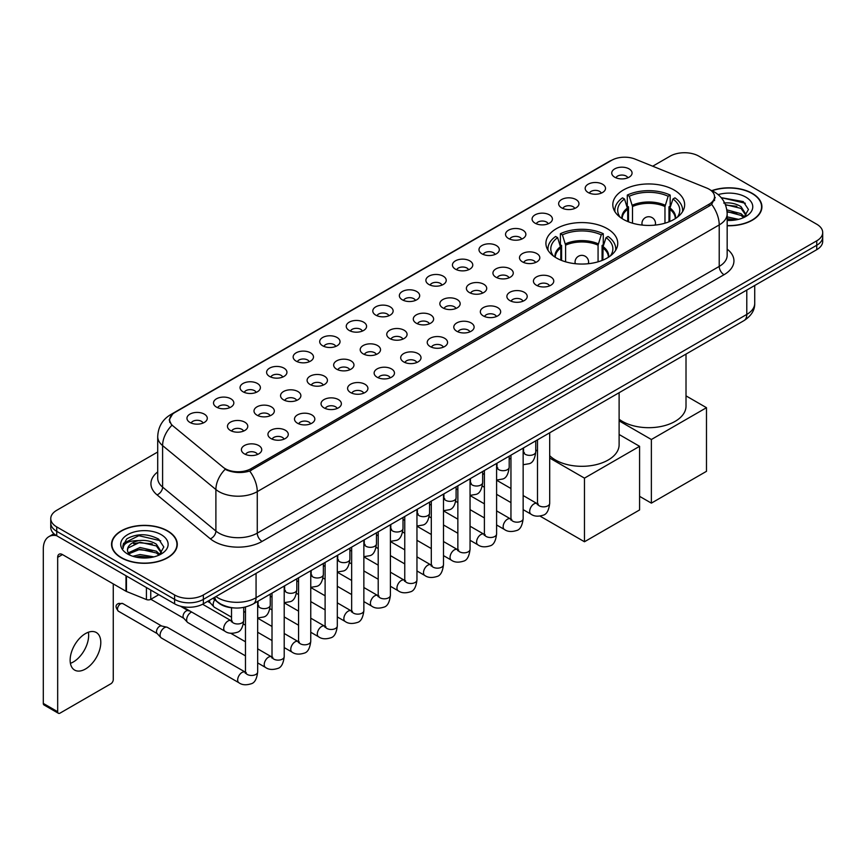 <?xml version="1.0" encoding="UTF-8"?>
<svg xmlns="http://www.w3.org/2000/svg" width="866" height="866" viewBox="0 0 866 866"><rect width="100%" height="100%" fill="white"/><g stroke="black" fill="none" stroke-linecap="round" stroke-linejoin="round"><path stroke-width="1.3" d="M607.239 228.656A35.917 20.741 0 0 0 568.096 224.153A35.917 20.741 0 0 0 545.916 243.314A35.917 20.741 0 0 0 556.437 257.981A35.917 20.741 0 0 0 595.581 262.474A35.917 20.741 0 0 0 617.75 243.314A35.917 20.741 0 0 0 607.239 228.656M674.127 190.033A35.917 20.741 0 0 0 634.984 185.53A35.917 20.741 0 0 0 612.814 204.69A35.917 20.741 0 0 0 623.336 219.358A35.917 20.741 0 0 0 662.479 223.85A35.917 20.741 0 0 0 684.649 204.69A35.917 20.741 0 0 0 674.127 190.033M588.166 192.523A10.165 5.867 180 0 1 586.141 190.856A10.165 5.867 180 0 1 589.508 183.56A10.165 5.867 180 0 1 602.541 184.22A10.165 5.867 180 0 1 604.555 190.856A10.165 5.867 180 0 1 588.166 192.523M601.296 193.129A6.094 3.518 0 0 0 599.662 191.408A6.094 3.518 0 0 0 593.654 190.52A6.094 3.518 0 0 0 589.4 193.129M561.612 207.851A10.165 5.867 180 0 1 559.598 206.184A10.165 5.867 180 0 1 562.965 198.888A10.165 5.867 180 0 1 575.987 199.548A10.165 5.867 180 0 1 578.012 206.184A10.165 5.867 180 0 1 561.612 207.851M574.753 208.457A6.094 3.518 0 0 0 573.119 206.736A6.094 3.518 0 0 0 567.111 205.848A6.094 3.518 0 0 0 562.857 208.457M535.069 223.179A10.165 5.867 180 0 1 533.045 221.512A10.165 5.867 180 0 1 536.411 214.216A10.165 5.867 180 0 1 549.445 214.876A10.165 5.867 180 0 1 551.458 221.512A10.165 5.867 180 0 1 535.069 223.179M548.2 223.785A6.094 3.518 0 0 0 546.565 222.064A6.094 3.518 0 0 0 540.557 221.176A6.094 3.518 0 0 0 536.303 223.785M508.515 238.507A10.165 5.867 180 0 1 506.502 236.84A10.165 5.867 180 0 1 509.868 229.544A10.165 5.867 180 0 1 522.891 230.204A10.165 5.867 180 0 1 524.915 236.84A10.165 5.867 180 0 1 508.515 238.507M521.657 239.113A6.094 3.518 0 0 0 520.022 237.392A6.094 3.518 0 0 0 514.014 236.505A6.094 3.518 0 0 0 509.76 239.113M481.972 253.825A10.165 5.867 180 0 1 479.948 252.168A10.165 5.867 180 0 1 483.315 244.872A10.165 5.867 180 0 1 496.348 245.533A10.165 5.867 180 0 1 498.361 252.168A10.165 5.867 180 0 1 481.972 253.825M495.103 254.442A6.094 3.518 0 0 0 493.468 252.72A6.094 3.518 0 0 0 487.461 251.833A6.094 3.518 0 0 0 483.206 254.442M455.419 269.153A10.165 5.867 180 0 1 453.405 267.497A10.165 5.867 180 0 1 456.772 260.201A10.165 5.867 180 0 1 469.794 260.861A10.165 5.867 180 0 1 471.818 267.497A10.165 5.867 180 0 1 455.419 269.153M468.56 269.77A6.094 3.518 0 0 0 466.926 268.049A6.094 3.518 0 0 0 460.918 267.161A6.094 3.518 0 0 0 456.663 269.77M428.876 284.481A10.165 5.867 180 0 1 426.851 282.825A10.165 5.867 180 0 1 430.218 275.529A10.165 5.867 180 0 1 443.251 276.189A10.165 5.867 180 0 1 445.265 282.825A10.165 5.867 180 0 1 428.876 284.481M442.006 285.098A6.094 3.518 0 0 0 440.372 283.377A6.094 3.518 0 0 0 434.364 282.489A6.094 3.518 0 0 0 430.11 285.098M402.322 299.809A10.165 5.867 180 0 1 400.309 298.153A10.165 5.867 180 0 1 403.675 290.857A10.165 5.867 180 0 1 416.698 291.506A10.165 5.867 180 0 1 418.722 298.153A10.165 5.867 180 0 1 402.322 299.809M415.464 300.415A6.094 3.518 0 0 0 413.829 298.705A6.094 3.518 0 0 0 407.821 297.817A6.094 3.518 0 0 0 403.567 300.415M375.779 315.137A10.165 5.867 180 0 1 373.755 313.481A10.165 5.867 180 0 1 377.121 306.185A10.165 5.867 180 0 1 390.155 306.835A10.165 5.867 180 0 1 392.168 313.481A10.165 5.867 180 0 1 375.779 315.137M388.91 315.744A6.094 3.518 0 0 0 387.275 314.033A6.094 3.518 0 0 0 381.267 313.135A6.094 3.518 0 0 0 377.013 315.744M349.225 330.466A10.165 5.867 180 0 1 347.212 328.809A10.165 5.867 180 0 1 350.578 321.513A10.165 5.867 180 0 1 363.601 322.163A10.165 5.867 180 0 1 365.625 328.809A10.165 5.867 180 0 1 349.225 330.466M362.367 331.072A6.094 3.518 0 0 0 360.732 329.361A6.094 3.518 0 0 0 354.724 328.463A6.094 3.518 0 0 0 350.47 331.072M322.682 345.794A10.165 5.867 180 0 1 320.658 344.138A10.165 5.867 180 0 1 324.025 336.842A10.165 5.867 180 0 1 337.058 337.491A10.165 5.867 180 0 1 339.071 344.138A10.165 5.867 180 0 1 322.682 345.794M335.813 346.4A6.094 3.518 0 0 0 334.179 344.69A6.094 3.518 0 0 0 328.171 343.791A6.094 3.518 0 0 0 323.916 346.4M296.129 361.122A10.165 5.867 180 0 1 294.115 359.466A10.165 5.867 180 0 1 297.482 352.17A10.165 5.867 180 0 1 310.504 352.819A10.165 5.867 180 0 1 312.529 359.466A10.165 5.867 180 0 1 296.129 361.122M309.27 361.728A6.094 3.518 0 0 0 307.636 360.018A6.094 3.518 0 0 0 301.628 359.119A6.094 3.518 0 0 0 297.374 361.728M269.586 376.45A10.165 5.867 180 0 1 267.562 374.794A10.165 5.867 180 0 1 270.928 367.498A10.165 5.867 180 0 1 283.961 368.147A10.165 5.867 180 0 1 285.975 374.794A10.165 5.867 180 0 1 269.586 376.45M282.717 377.056A6.094 3.518 0 0 0 281.082 375.346A6.094 3.518 0 0 0 275.074 374.448A6.094 3.518 0 0 0 270.82 377.056M243.032 391.778A10.165 5.867 180 0 1 241.019 390.111A10.165 5.867 180 0 1 244.385 382.826A10.165 5.867 180 0 1 257.408 383.476A10.165 5.867 180 0 1 259.432 390.111A10.165 5.867 180 0 1 243.032 391.778M256.174 392.385A6.094 3.518 0 0 0 254.539 390.674A6.094 3.518 0 0 0 248.531 389.776A6.094 3.518 0 0 0 244.277 392.385M216.489 407.107A10.165 5.867 180 0 1 214.465 405.44A10.165 5.867 180 0 1 217.831 398.154A10.165 5.867 180 0 1 230.865 398.804A10.165 5.867 180 0 1 232.878 405.44A10.165 5.867 180 0 1 216.489 407.107M229.62 407.713A6.094 3.518 0 0 0 227.985 406.002A6.094 3.518 0 0 0 221.977 405.104A6.094 3.518 0 0 0 217.723 407.713M189.935 422.435A10.165 5.867 180 0 1 187.922 420.768A10.165 5.867 180 0 1 191.289 413.472A10.165 5.867 180 0 1 204.311 414.132A10.165 5.867 180 0 1 206.335 420.768A10.165 5.867 180 0 1 189.935 422.435M203.077 423.041A6.094 3.518 0 0 0 201.442 421.32A6.094 3.518 0 0 0 195.435 420.432A6.094 3.518 0 0 0 191.18 423.041M614.708 177.194A10.165 5.867 180 0 1 612.695 175.527A10.165 5.867 180 0 1 616.062 168.242A10.165 5.867 180 0 1 629.084 168.892A10.165 5.867 180 0 1 631.108 175.527A10.165 5.867 180 0 1 614.708 177.194M627.85 177.801A6.094 3.518 0 0 0 626.215 176.09A6.094 3.518 0 0 0 620.208 175.192A6.094 3.518 0 0 0 615.953 177.801M522.458 261.878A10.165 5.867 180 0 1 520.444 260.222A10.165 5.867 180 0 1 523.811 252.926A10.165 5.867 180 0 1 536.833 253.576A10.165 5.867 180 0 1 538.858 260.222A10.165 5.867 180 0 1 522.458 261.878M535.599 262.485A6.094 3.518 0 0 0 533.965 260.774A6.094 3.518 0 0 0 527.957 259.887A6.094 3.518 0 0 0 523.703 262.485M495.915 277.207A10.165 5.867 180 0 1 493.901 275.55A10.165 5.867 180 0 1 497.268 268.254A10.165 5.867 180 0 1 510.291 268.904A10.165 5.867 180 0 1 512.304 275.55A10.165 5.867 180 0 1 495.915 277.207M509.056 277.813A6.094 3.518 0 0 0 507.411 276.102A6.094 3.518 0 0 0 501.403 275.204A6.094 3.518 0 0 0 497.149 277.813M469.361 292.535A10.165 5.867 180 0 1 467.348 290.879A10.165 5.867 180 0 1 470.714 283.583A10.165 5.867 180 0 1 483.737 284.232A10.165 5.867 180 0 1 485.761 290.879A10.165 5.867 180 0 1 469.361 292.535M482.503 293.141A6.094 3.518 0 0 0 480.868 291.431A6.094 3.518 0 0 0 474.86 290.532A6.094 3.518 0 0 0 470.606 293.141M442.818 307.863A10.165 5.867 180 0 1 440.805 306.207A10.165 5.867 180 0 1 444.171 298.911A10.165 5.867 180 0 1 457.194 299.56A10.165 5.867 180 0 1 459.207 306.207A10.165 5.867 180 0 1 442.818 307.863M455.96 308.469A6.094 3.518 0 0 0 454.314 306.759A6.094 3.518 0 0 0 448.307 305.86A6.094 3.518 0 0 0 444.052 308.469M416.265 323.191A10.165 5.867 180 0 1 414.251 321.535A10.165 5.867 180 0 1 417.618 314.239A10.165 5.867 180 0 1 430.64 314.888A10.165 5.867 180 0 1 432.664 321.535A10.165 5.867 180 0 1 416.265 323.191M429.406 323.797A6.094 3.518 0 0 0 427.772 322.087A6.094 3.518 0 0 0 421.764 321.189A6.094 3.518 0 0 0 417.509 323.797M389.722 338.519A10.165 5.867 180 0 1 387.708 336.863A10.165 5.867 180 0 1 391.075 329.567A10.165 5.867 180 0 1 404.097 330.217A10.165 5.867 180 0 1 406.111 336.863A10.165 5.867 180 0 1 389.722 338.519M402.863 339.126A6.094 3.518 0 0 0 401.218 337.415A6.094 3.518 0 0 0 395.21 336.517A6.094 3.518 0 0 0 390.956 339.126M363.168 353.848A10.165 5.867 180 0 1 361.154 352.181A10.165 5.867 180 0 1 364.521 344.895A10.165 5.867 180 0 1 377.554 345.545A10.165 5.867 180 0 1 379.568 352.181A10.165 5.867 180 0 1 363.168 353.848M376.309 354.454A6.094 3.518 0 0 0 374.675 352.743A6.094 3.518 0 0 0 368.667 351.845A6.094 3.518 0 0 0 364.413 354.454M336.625 369.176A10.165 5.867 180 0 1 334.612 367.509A10.165 5.867 180 0 1 337.978 360.224A10.165 5.867 180 0 1 351.001 360.873A10.165 5.867 180 0 1 353.014 367.509A10.165 5.867 180 0 1 336.625 369.176M349.767 369.782A6.094 3.518 0 0 0 348.121 368.061A6.094 3.518 0 0 0 342.113 367.173A6.094 3.518 0 0 0 337.859 369.782M310.071 384.504A10.165 5.867 180 0 1 308.058 382.837A10.165 5.867 180 0 1 311.424 375.541A10.165 5.867 180 0 1 324.458 376.201A10.165 5.867 180 0 1 326.471 382.837A10.165 5.867 180 0 1 310.071 384.504M323.213 385.11A6.094 3.518 0 0 0 321.578 383.389A6.094 3.518 0 0 0 315.57 382.501A6.094 3.518 0 0 0 311.316 385.11M283.528 399.832A10.165 5.867 180 0 1 281.515 398.165A10.165 5.867 180 0 1 284.882 390.869A10.165 5.867 180 0 1 297.904 391.529A10.165 5.867 180 0 1 299.917 398.165A10.165 5.867 180 0 1 283.528 399.832M296.67 400.438A6.094 3.518 0 0 0 295.025 398.717A6.094 3.518 0 0 0 289.017 397.83A6.094 3.518 0 0 0 284.762 400.438M256.975 415.16A10.165 5.867 180 0 1 254.961 413.493A10.165 5.867 180 0 1 258.328 406.197A10.165 5.867 180 0 1 271.361 406.858A10.165 5.867 180 0 1 273.375 413.493A10.165 5.867 180 0 1 256.975 415.16M270.116 415.767A6.094 3.518 0 0 0 268.482 414.045A6.094 3.518 0 0 0 262.474 413.158A6.094 3.518 0 0 0 258.22 415.767M230.432 430.478A10.165 5.867 180 0 1 228.418 428.822A10.165 5.867 180 0 1 231.785 421.525A10.165 5.867 180 0 1 244.807 422.186A10.165 5.867 180 0 1 246.821 428.822A10.165 5.867 180 0 1 230.432 430.478M243.573 431.095A6.094 3.518 0 0 0 241.928 429.374A6.094 3.518 0 0 0 235.92 428.486A6.094 3.518 0 0 0 231.666 431.095M536.411 285.26A10.165 5.867 180 0 1 534.387 283.604A10.165 5.867 180 0 1 537.754 276.308A10.165 5.867 180 0 1 550.787 276.958A10.165 5.867 180 0 1 552.8 283.604A10.165 5.867 180 0 1 536.411 285.26M549.542 285.867A6.094 3.518 0 0 0 547.907 284.156A6.094 3.518 0 0 0 541.899 283.258A6.094 3.518 0 0 0 537.645 285.867M509.858 300.589A10.165 5.867 180 0 1 507.844 298.922A10.165 5.867 180 0 1 511.211 291.636A10.165 5.867 180 0 1 524.233 292.286A10.165 5.867 180 0 1 526.257 298.922A10.165 5.867 180 0 1 509.858 300.589M522.999 301.195A6.094 3.518 0 0 0 521.364 299.484A6.094 3.518 0 0 0 515.346 298.586A6.094 3.518 0 0 0 511.102 301.195M483.315 315.917A10.165 5.867 180 0 1 481.29 314.25A10.165 5.867 180 0 1 484.657 306.965A10.165 5.867 180 0 1 497.69 307.614A10.165 5.867 180 0 1 499.704 314.25A10.165 5.867 180 0 1 483.315 315.917M496.445 316.523A6.094 3.518 0 0 0 494.811 314.813A6.094 3.518 0 0 0 488.803 313.914A6.094 3.518 0 0 0 484.549 316.523M456.761 331.245A10.165 5.867 180 0 1 454.747 329.578A10.165 5.867 180 0 1 458.114 322.282A10.165 5.867 180 0 1 471.136 322.942A10.165 5.867 180 0 1 473.161 329.578A10.165 5.867 180 0 1 456.761 331.245M469.902 331.851A6.094 3.518 0 0 0 468.268 330.13A6.094 3.518 0 0 0 462.26 329.242A6.094 3.518 0 0 0 458.006 331.851M430.218 346.573A10.165 5.867 180 0 1 428.194 344.906A10.165 5.867 180 0 1 431.56 337.61A10.165 5.867 180 0 1 444.594 338.27A10.165 5.867 180 0 1 446.607 344.906A10.165 5.867 180 0 1 430.218 346.573M443.349 347.179A6.094 3.518 0 0 0 441.714 345.458A6.094 3.518 0 0 0 435.706 344.571A6.094 3.518 0 0 0 431.452 347.179M403.664 361.901A10.165 5.867 180 0 1 401.651 360.234A10.165 5.867 180 0 1 405.017 352.938A10.165 5.867 180 0 1 418.04 353.599A10.165 5.867 180 0 1 420.064 360.234A10.165 5.867 180 0 1 403.664 361.901M416.806 362.508A6.094 3.518 0 0 0 415.171 360.786A6.094 3.518 0 0 0 409.163 359.899A6.094 3.518 0 0 0 404.909 362.508M377.121 377.219A10.165 5.867 180 0 1 375.097 375.563A10.165 5.867 180 0 1 378.464 368.267A10.165 5.867 180 0 1 391.497 368.927A10.165 5.867 180 0 1 393.51 375.563A10.165 5.867 180 0 1 377.121 377.219M390.252 377.836A6.094 3.518 0 0 0 388.618 376.115A6.094 3.518 0 0 0 382.61 375.227A6.094 3.518 0 0 0 378.355 377.836M350.568 392.547A10.165 5.867 180 0 1 348.554 390.891A10.165 5.867 180 0 1 351.921 383.595A10.165 5.867 180 0 1 364.943 384.255A10.165 5.867 180 0 1 366.968 390.891A10.165 5.867 180 0 1 350.568 392.547M363.709 393.164A6.094 3.518 0 0 0 362.075 391.443A6.094 3.518 0 0 0 356.067 390.555A6.094 3.518 0 0 0 351.812 393.164M324.025 407.875A10.165 5.867 180 0 1 322 406.219A10.165 5.867 180 0 1 325.367 398.923A10.165 5.867 180 0 1 338.4 399.583A10.165 5.867 180 0 1 340.414 406.219A10.165 5.867 180 0 1 324.025 407.875M337.155 408.492A6.094 3.518 0 0 0 335.521 406.771A6.094 3.518 0 0 0 329.513 405.883A6.094 3.518 0 0 0 325.259 408.492M297.471 423.203A10.165 5.867 180 0 1 295.458 421.547A10.165 5.867 180 0 1 298.824 414.251A10.165 5.867 180 0 1 311.847 414.911A10.165 5.867 180 0 1 313.871 421.547A10.165 5.867 180 0 1 297.471 423.203M310.613 423.82A6.094 3.518 0 0 0 308.978 422.099A6.094 3.518 0 0 0 302.97 421.212A6.094 3.518 0 0 0 298.716 423.82M270.928 438.532A10.165 5.867 180 0 1 268.904 436.875A10.165 5.867 180 0 1 272.27 429.579A10.165 5.867 180 0 1 285.304 430.229A10.165 5.867 180 0 1 287.317 436.875A10.165 5.867 180 0 1 270.928 438.532M284.059 439.138A6.094 3.518 0 0 0 282.424 437.427A6.094 3.518 0 0 0 276.416 436.54A6.094 3.518 0 0 0 272.162 439.138M244.374 453.86A10.165 5.867 180 0 1 242.361 452.204A10.165 5.867 180 0 1 245.727 444.908A10.165 5.867 180 0 1 258.75 445.557A10.165 5.867 180 0 1 260.774 452.204A10.165 5.867 180 0 1 244.374 453.86M257.516 454.466A6.094 3.518 0 0 0 255.881 452.756A6.094 3.518 0 0 0 249.873 451.857A6.094 3.518 0 0 0 245.619 454.466M706.721 188.041A18.294 10.565 180 0 1 709.167 189.232A18.294 10.565 180 0 1 714.526 196.701A18.294 10.565 180 0 1 709.167 204.17L251.043 468.668A18.294 10.565 180 0 1 223.114 467.25L172.984 425.92A18.294 10.565 180 0 1 169.671 419.858A18.294 10.565 180 0 1 175.029 412.389L611.699 160.286A18.294 10.565 180 0 1 635.124 159.106L706.721 188.041M233.809 607.91A20.329 11.734 180 0 1 218.578 602.942L212.939 598.287M727.169 225.745A32.865 18.976 0 0 0 761.918 206.801A32.865 18.976 0 0 0 752.294 193.378A32.865 18.976 0 0 0 711.798 190.639M167.658 530.912A32.865 18.976 0 0 0 131.838 526.799A32.865 18.976 0 0 0 111.541 544.335A32.865 18.976 0 0 0 121.175 557.747A32.865 18.976 0 0 0 156.995 561.861A32.865 18.976 0 0 0 177.281 544.335A32.865 18.976 0 0 0 167.658 530.912M715.24 197.47L711.657 204.354L709.882 205.653L249.7 471.061C242.047 473.258 234.524 472.988 227.13 470.249L225.16 469.285A23.718 15.869 129.5 0 0 215.894 489.539L162.602 445.6A27.106 15.653 180 0 1 157.709 436.626L157.709 478.129A27.106 15.653 0 0 0 162.602 487.103L215.894 531.042A27.106 15.653 0 0 0 218.936 533.131A27.106 15.653 0 0 0 257.267 533.131L719.224 266.414A27.106 15.653 0 0 0 727.169 255.351L727.169 213.848A27.106 15.653 180 0 1 719.224 224.922A23.718 13.694 -120 0 0 711.657 204.354M157.709 451.998L56.723 510.301A20.329 11.734 0 0 0 50.758 518.604L50.758 527.459A20.329 11.734 0 0 0 56.723 535.762L174.607 603.818L174.607 599.391A20.329 11.734 0 0 0 203.358 599.391L816.746 245.251A20.329 11.734 0 0 0 822.7 236.948A20.329 11.734 0 0 1 816.746 245.251L203.358 599.391A20.329 11.734 0 0 1 174.607 599.391L56.723 531.334L174.607 599.391L174.607 594.964A20.329 11.734 0 0 0 203.358 594.964L816.746 240.824A20.329 11.734 0 0 0 822.7 232.532A20.329 11.734 0 0 0 816.746 224.229L698.862 156.161A20.329 11.734 0 0 0 670.111 156.161L652.715 166.207M50.758 523.032A20.329 11.734 0 0 0 56.723 531.334A20.329 11.734 0 0 1 50.758 523.032M727.169 249.148A33.882 19.561 180 0 1 724.019 274.717L262.062 541.423A33.882 19.561 180 0 1 214.14 541.423A33.882 19.561 180 0 1 210.341 538.814L157.06 494.876A6.776 4.536 -50.5 0 0 162.602 487.103L162.602 445.6A23.718 15.869 129.5 0 1 171.804 425.412L169.206 419.858L172.55 414.154M50.758 518.604A20.329 11.734 0 0 0 56.723 526.907L174.607 594.964M174.607 603.818A20.329 11.734 0 0 0 203.358 603.818L816.746 249.679A20.329 11.734 0 0 0 822.7 241.376L822.7 232.532M727.169 225.55A32.529 18.781 0 0 0 761.582 206.801A32.529 18.781 0 0 0 752.056 193.519A32.529 18.781 0 0 0 712.079 190.769M727.169 216.879L738.59 219.336M727.169 218.643L735.667 219.942M726.845 209.853L741.025 213.675L744.522 216.998M727.061 211.607L741.025 215.428L743.613 217.604M723.716 203.045C730.222 202.363 735.992 203.564 741.025 206.649L745.994 214.454L745.875 215.742M725.394 204.636L741.025 208.403L745.94 215.331M727.169 220.451A23.718 13.694 0 0 0 745.821 216.478A23.718 13.694 0 0 0 745.821 197.112A23.718 13.694 0 0 0 718.163 194.634M743.894 217.485L748.451 209.464L743.245 201.572L721.194 197.654M721.779 198.368L723.456 198.152L745.345 203.25M725.546 205.015L736.869 206.314M727.094 212.008L736.869 213.339M727.169 219.033L735.418 219.986M121.413 557.617A32.529 18.781 0 0 0 156.865 561.688A32.529 18.781 0 0 0 176.945 544.335A32.529 18.781 0 0 0 167.419 531.053A32.529 18.781 0 0 0 131.968 526.983A32.529 18.781 0 0 0 111.887 544.335A32.529 18.781 0 0 0 121.413 557.617M132.844 556.286L140.032 554.532L153.953 556.87M135.659 557.065L140.032 556.286L151.03 557.487M128.276 552.854L140.032 547.507L156.389 551.209L159.885 554.532M128.861 553.807L140.032 549.26L156.389 552.963L158.976 555.149M159.257 555.019L163.815 546.998L158.608 539.107C147.469 533.348 136.828 533.283 126.717 538.912L122.81 546.067L123.178 548.362C123.405 543.209 128.698 540.611 139.08 540.579A16.941 9.786 0 0 0 127.475 549.867A16.941 9.786 0 0 0 128.298 552.876L130.311 555.344M139.08 540.579C145.585 539.897 151.355 541.098 156.389 544.184L161.357 551.988L161.238 553.277M127.475 550.062L128.049 547.983L140.032 542.235L156.389 545.937L161.303 552.865M161.184 534.647A23.718 13.694 0 0 0 127.638 534.647A23.718 13.694 0 0 0 127.638 554.013A23.718 13.694 0 0 0 161.184 554.013A23.718 13.694 0 0 0 161.184 534.647M122.81 546.23L123.546 543.328L138.82 535.686L160.708 540.785M133.581 543.686L138.82 542.711L152.232 543.848M133.581 550.711L138.82 549.737L152.232 550.873M136.114 557.163L150.781 557.52M627.709 221.501L627.709 209.301L624.527 199.018A31.035 17.915 0 0 0 619.428 216.132A31.035 17.915 0 0 0 620.218 217.301M628.5 221.826L628.5 206.844L627.287 206.14L627.287 195.077A33.882 19.561 0 0 1 670.176 195.077L668.151 196.246A31.035 17.915 0 0 0 629.311 196.246L632.494 206.53L632.494 223.19M664.969 223.19L664.969 206.53L668.151 196.246M619.114 419.231A37.27 21.52 0 0 0 622.373 421.385A37.27 21.52 0 0 0 662.999 426.05A37.27 21.52 0 0 0 686.013 406.165L686.013 354.097M670.176 195.077L670.176 206.14L668.974 206.844L668.974 221.826M624.527 199.018L622.502 197.849A33.882 19.561 0 0 0 614.849 210.221A33.882 19.561 0 0 0 614.947 211.737M629.311 196.246L627.287 195.077M682.516 211.737A33.882 19.561 0 0 0 682.625 210.221A33.882 19.561 0 0 0 674.971 197.849L672.947 199.018L669.992 208.002L669.764 221.501M677.255 217.301A31.035 17.915 0 0 0 678.035 216.132A31.035 17.915 0 0 0 672.947 199.018M651.373 503.135L651.373 439.506L706.483 407.691L706.483 471.32L651.373 503.135L639.584 496.337M651.373 439.506L619.114 420.876M686.013 395.87L706.483 407.691M560.811 260.125L560.811 247.925L557.628 237.641A31.035 17.915 0 0 0 552.53 254.756A31.035 17.915 0 0 0 553.32 255.925M561.601 260.45L561.601 245.468L560.389 244.764L560.389 233.701A33.882 19.561 0 0 1 603.277 233.701L601.253 234.87A31.035 17.915 0 0 0 562.413 234.87L565.595 245.154L565.595 261.813M598.07 261.813L598.07 245.154L601.253 234.87M549.693 455.689A37.27 21.52 0 0 0 555.485 460.008A37.27 21.52 0 0 0 596.1 464.674A37.27 21.52 0 0 0 619.114 444.788L619.114 392.72M603.277 233.701L603.277 244.764L602.076 245.468L602.076 260.45M557.628 237.641L555.604 236.472A33.882 19.561 0 0 0 547.951 248.845A33.882 19.561 0 0 0 548.048 250.361M562.413 234.87L560.389 233.701M615.618 250.361A33.882 19.561 0 0 0 615.726 248.845A33.882 19.561 0 0 0 608.073 236.472L606.048 237.641L603.093 246.626L602.866 260.125M610.357 255.925A31.035 17.915 0 0 0 611.136 254.756A31.035 17.915 0 0 0 606.048 237.641M584.474 541.759L584.474 478.129L639.584 446.315L639.584 509.944L584.474 541.759L540.081 516.136M584.474 478.129L549.693 458.049M537.494 451.002L535.751 449.995M619.114 434.494L639.584 446.315M231.525 617.166L214.443 607.304A6.094 3.518 -60 0 1 213.956 606.904A6.094 3.518 -60 0 1 213.177 604.511A6.094 3.518 -60 0 1 214.746 599.77M210.503 603.072A4.406 2.544 -60 0 1 210.146 602.779A4.406 2.544 -60 0 1 209.583 601.058A4.406 2.544 -60 0 1 209.669 600.17M245.468 655.865L187.9 622.632A6.094 3.518 -60 0 1 187.402 622.232A6.094 3.518 -60 0 1 186.634 619.84A6.094 3.518 -60 0 1 190.942 612.37A6.094 3.518 -60 0 1 191.667 612.024M183.949 618.4A4.406 2.544 -60 0 1 183.592 618.107A4.406 2.544 -60 0 1 183.04 616.375A4.406 2.544 -60 0 1 186.158 610.985A4.406 2.544 -60 0 1 187.933 610.606L190.011 611.071M257.667 601.394L257.667 671.94C256.823 679.02 254.636 682.971 251.086 683.804C246.041 685.363 241.993 685.017 238.929 682.754L161.347 637.961A6.094 3.518 -60 0 1 160.859 637.56A6.094 3.518 -60 0 1 160.08 635.168A6.094 3.518 -60 0 1 164.399 627.698A6.094 3.518 -60 0 1 166.857 627.168A6.094 3.518 -60 0 1 167.441 627.395L246.269 672.676M157.406 633.728A4.406 2.544 -60 0 1 157.049 633.436A4.406 2.544 -60 0 1 156.486 631.704A4.406 2.544 -60 0 1 159.604 626.313A4.406 2.544 -60 0 1 161.379 625.934L166.857 627.168M88.364 632.234A21.682 12.525 -60 0 1 73.307 661.981A21.682 12.525 -60 0 1 70.417 663.334M85.474 669.007A21.682 12.525 120 0 0 99.633 649.89A21.682 12.525 120 0 0 96.31 632.516A21.682 12.525 120 0 0 85.474 633.587A21.682 12.525 120 0 0 71.304 652.704A21.682 12.525 120 0 0 74.628 670.078A21.682 12.525 120 0 0 85.474 669.007M150.76 590.049L150.76 599.326L158.792 594.682M56.485 535.621A27.106 15.653 -120 0 0 48.918 536.628A27.106 15.653 -120 0 0 43.3 549.033L43.3 703.419L57.676 711.722L57.676 557.336A6.776 3.908 60 0 1 59.083 554.24A6.776 3.908 60 0 1 62.471 554.576L125.992 591.251L125.992 575.749M57.676 711.722A3.388 1.959 120 0 0 58.379 713.27L44.004 704.967A3.388 1.959 -60 0 1 43.3 703.419M58.379 713.27A3.388 1.959 120 0 0 60.068 713.108L110.87 683.772A3.388 1.959 120 0 0 113.262 679.626L113.262 583.9M150.76 599.326A3.388 1.959 180 0 1 146.419 599.543L126.447 591.467A3.388 1.959 180 0 1 125.992 591.251M251.043 468.668L251.043 470.53M709.167 204.17L709.167 206.065M262.062 541.423A6.776 3.908 60 0 1 257.267 533.131L257.267 491.628A27.106 15.653 180 0 1 218.936 491.628A27.106 15.653 180 0 1 215.894 489.539L215.894 531.042A6.776 4.536 -50.5 0 1 210.341 538.814M727.169 213.848C726.704 204.105 722.417 196.799 714.309 191.927L710.889 190.26A23.718 11.106 112 0 0 710.575 190.141M249.7 471.061A23.718 13.694 60 0 1 257.267 491.628L719.224 224.922L719.224 266.414A6.776 3.908 60 0 0 724.019 274.717M173.016 413.775A23.718 13.694 -120 0 0 170.559 414.695C162.451 419.566 158.164 426.873 157.709 436.626M170.559 414.695L609.696 161.163A23.718 13.694 60 0 1 611.493 160.394M157.06 494.876A33.882 19.561 180 0 1 157.709 471.916M203.358 594.964L203.358 603.818M816.746 240.824L816.746 249.679M56.723 526.907L56.723 535.762M215.915 596.566A27.106 15.653 0 0 0 217.734 597.735A27.106 15.653 0 0 0 256.065 597.735L746.784 314.423A27.106 15.653 0 0 0 754.719 303.36C754.914 310.082 751.342 315.841 743.97 320.626L253.262 603.938A13.553 7.826 60 0 0 256.065 597.735L256.065 573.379M746.784 290.078L746.784 314.423A13.553 7.826 60 0 1 743.97 320.626M214.811 597.204A13.553 9.061 129.5 0 0 217.171 601.61L213.058 598.211M627.709 209.301A26.565 15.339 0 0 0 622.167 218.654M664.969 206.53A26.565 15.339 0 0 0 632.494 206.53M627.482 208.002A26.878 15.523 0 0 0 621.907 218.481M665.196 205.231A26.878 15.523 0 0 0 632.277 205.231M675.567 218.481A26.878 15.523 0 0 0 669.992 208.002M675.296 218.654A26.565 15.339 0 0 0 669.764 209.301M642.561 225.117A6.776 3.908 180 0 1 641.955 223.504L641.955 225.063M655.508 225.063L655.508 223.504A6.776 3.908 180 0 1 654.902 225.117M560.811 247.925A26.565 15.339 0 0 0 555.268 257.278M598.07 245.154A26.565 15.339 0 0 0 565.595 245.154M560.583 246.626A26.878 15.523 0 0 0 555.009 257.105M598.298 243.855A26.878 15.523 0 0 0 565.379 243.855M608.668 257.105A26.878 15.523 0 0 0 603.093 246.626M608.397 257.278A26.565 15.339 0 0 0 602.866 247.925M575.663 263.74A6.776 3.908 180 0 1 575.056 262.127L575.056 263.675M588.609 263.675L588.609 262.127A6.776 3.908 180 0 1 588.014 263.74M549.693 432.794L549.693 503.33A6.094 3.518 180 0 1 547.626 505.971A6.094 3.518 180 0 1 539.28 505.82A6.094 3.518 180 0 1 537.494 503.33L537.299 504.651L537.851 504.196M549.693 503.33C548.86 510.42 546.663 514.372 543.112 515.205C538.078 516.764 534.03 516.407 530.966 514.144A6.094 3.518 -60 0 1 530.024 509.262A6.094 3.518 -60 0 1 534.008 503.882A6.094 3.518 -60 0 1 534.279 503.741A6.094 3.518 -60 0 1 537.061 503.579L538.295 504.077M523.151 448.123L523.151 518.658A6.094 3.518 180 0 1 521.083 521.3A6.094 3.518 180 0 1 512.737 521.148A6.094 3.518 180 0 1 510.951 518.658L510.756 519.979L511.297 519.524M523.151 518.658C522.306 525.749 520.12 529.7 516.569 530.533C511.525 532.092 507.476 531.735 504.413 529.472A6.094 3.518 -60 0 1 503.482 524.59A6.094 3.518 -60 0 1 507.465 519.21A6.094 3.518 -60 0 1 507.736 519.07A6.094 3.518 -60 0 1 510.518 518.907L511.752 519.405M496.597 463.451L496.597 533.986A6.094 3.518 180 0 1 494.529 536.628A6.094 3.518 180 0 1 486.183 536.476A6.094 3.518 180 0 1 484.397 533.986L484.202 535.307L484.754 534.852M496.597 533.986C495.763 541.066 493.566 545.028 490.015 545.861C484.982 547.42 480.933 547.063 477.87 544.801A6.094 3.518 -60 0 1 476.928 539.919A6.094 3.518 -60 0 1 480.911 534.538A6.094 3.518 -60 0 1 481.182 534.398A6.094 3.518 -60 0 1 483.964 534.235L485.198 534.733M470.054 478.779L470.054 549.315A6.094 3.518 180 0 1 467.986 551.956A6.094 3.518 180 0 1 459.64 551.804A6.094 3.518 180 0 1 457.854 549.315L457.659 550.635L458.201 550.181M470.054 549.315C469.21 556.394 467.023 560.356 463.472 561.179C458.428 562.738 454.379 562.391 451.316 560.129A6.094 3.518 -60 0 1 450.385 555.247A6.094 3.518 -60 0 1 454.369 549.867A6.094 3.518 -60 0 1 454.639 549.726A6.094 3.518 -60 0 1 457.421 549.564L458.655 550.051M443.5 494.107L443.5 564.643A6.094 3.518 180 0 1 441.433 567.284A6.094 3.518 180 0 1 433.087 567.133A6.094 3.518 180 0 1 431.3 564.643L431.106 565.963L431.658 565.509M443.5 564.643C442.667 571.722 440.469 575.684 436.919 576.507C431.885 578.066 427.836 577.719 424.773 575.457A6.094 3.518 -60 0 1 423.831 570.575A6.094 3.518 -60 0 1 427.815 565.195A6.094 3.518 -60 0 1 428.085 565.054A6.094 3.518 -60 0 1 430.867 564.892L432.102 565.379M416.957 509.425L416.957 579.971A6.094 3.518 180 0 1 414.89 582.612A6.094 3.518 180 0 1 406.544 582.461A6.094 3.518 180 0 1 404.758 579.971L404.563 581.292L405.104 580.837M416.957 579.971C416.113 587.051 413.926 591.013 410.376 591.835C405.331 593.394 401.283 593.048 398.219 590.785A6.094 3.518 -60 0 1 397.288 585.903A6.094 3.518 -60 0 1 401.272 580.523A6.094 3.518 -60 0 1 401.543 580.382A6.094 3.518 -60 0 1 404.325 580.22L405.559 580.707M390.404 524.753L390.404 595.299A6.094 3.518 180 0 1 388.336 597.941A6.094 3.518 180 0 1 379.99 597.789A6.094 3.518 180 0 1 378.204 595.299L378.009 596.62L378.561 596.165M390.404 595.299C389.57 602.379 387.373 606.341 383.822 607.163C378.788 608.722 374.74 608.376 371.676 606.113A6.094 3.518 -60 0 1 370.735 601.231A6.094 3.518 -60 0 1 374.718 595.851A6.094 3.518 -60 0 1 374.989 595.7A6.094 3.518 -60 0 1 377.771 595.548L379.005 596.035M363.861 540.081L363.861 610.627A6.094 3.518 180 0 1 361.793 613.269A6.094 3.518 180 0 1 353.447 613.117A6.094 3.518 180 0 1 351.661 610.627L351.466 611.937L352.007 611.493M363.861 610.627C363.016 617.707 360.83 621.669 357.279 622.492C352.235 624.05 348.186 623.704 345.123 621.442A6.094 3.518 -60 0 1 344.192 616.549A6.094 3.518 -60 0 1 348.175 611.18A6.094 3.518 -60 0 1 348.446 611.028A6.094 3.518 -60 0 1 351.228 610.876L352.462 611.364M337.307 555.409L337.307 625.956A6.094 3.518 180 0 1 335.239 628.597A6.094 3.518 180 0 1 326.893 628.445A6.094 3.518 180 0 1 325.107 625.956L324.912 627.265L325.464 626.822M337.307 625.956C336.473 633.035 334.276 636.997 330.725 637.82C325.692 639.379 321.643 639.032 318.58 636.77A6.094 3.518 -60 0 1 317.638 631.877A6.094 3.518 -60 0 1 321.622 626.508A6.094 3.518 -60 0 1 321.892 626.356A6.094 3.518 -60 0 1 324.674 626.205L325.908 626.692M310.764 570.737L310.764 641.284A6.094 3.518 180 0 1 308.697 643.925A6.094 3.518 180 0 1 300.35 643.774A6.094 3.518 180 0 1 298.564 641.284L298.369 642.594L298.911 642.15M310.764 641.284C309.92 648.363 307.733 652.315 304.183 653.148C299.138 654.707 295.09 654.36 292.026 652.098A6.094 3.518 -60 0 1 291.095 647.205A6.094 3.518 -60 0 1 295.079 641.836A6.094 3.518 -60 0 1 295.349 641.684A6.094 3.518 -60 0 1 298.131 641.533L299.365 642.02M284.21 586.065L284.21 656.612A6.094 3.518 180 0 1 282.143 659.253A6.094 3.518 180 0 1 273.797 659.102A6.094 3.518 180 0 1 272.011 656.612L271.816 657.922L272.368 657.478M284.21 656.612C283.377 663.692 281.179 667.643 277.629 668.476C272.595 670.035 268.547 669.689 265.483 667.426A6.094 3.518 -60 0 1 264.541 662.533A6.094 3.518 -60 0 1 268.525 657.164A6.094 3.518 -60 0 1 268.796 657.013A6.094 3.518 -60 0 1 271.578 656.861L272.812 657.348M120.601 603.797A4.406 2.544 -60 0 1 122.799 603.57L118.393 603.57A4.406 2.544 60 0 1 120.601 603.797A4.406 2.544 -60 0 0 117.722 607.672A4.406 2.544 -60 0 0 118.393 611.201L157.201 633.609M257.667 671.94A6.094 3.518 180 0 1 255.6 674.582A6.094 3.518 180 0 1 247.254 674.43A6.094 3.518 180 0 1 245.468 671.94L245.273 673.25L245.814 672.806M238.929 682.754A6.094 3.518 -60 0 1 237.998 677.862A6.094 3.518 -60 0 1 241.982 672.492A6.094 3.518 -60 0 1 242.253 672.341A6.094 3.518 -60 0 1 245.035 672.189M535.751 440.848L535.751 451.846A6.094 3.518 180 0 1 533.683 454.488A6.094 3.518 180 0 1 525.337 454.336A6.094 3.518 180 0 1 523.551 451.846L523.551 447.884M509.197 456.166L509.197 467.175A6.094 3.518 180 0 1 507.14 469.816A6.094 3.518 180 0 1 498.794 469.664A6.094 3.518 180 0 1 496.997 467.175L496.997 463.213M482.654 471.494L482.654 482.503A6.094 3.518 180 0 1 480.587 485.144A6.094 3.518 180 0 1 472.241 484.992A6.094 3.518 180 0 1 470.455 482.503L470.455 478.541M456.101 486.822L456.101 497.831A6.094 3.518 180 0 1 454.044 500.472A6.094 3.518 180 0 1 445.698 500.321A6.094 3.518 180 0 1 443.912 497.831L443.912 493.869M429.558 502.15L429.558 513.159A6.094 3.518 180 0 1 427.49 515.8A6.094 3.518 180 0 1 419.144 515.649A6.094 3.518 180 0 1 417.358 513.159L417.358 509.197M403.004 517.478L403.004 528.476A6.094 3.518 180 0 1 400.947 531.129A6.094 3.518 180 0 1 392.601 530.977A6.094 3.518 180 0 1 390.815 528.476L390.815 524.525M376.461 532.807L376.461 543.805A6.094 3.518 180 0 1 374.393 546.446A6.094 3.518 180 0 1 366.047 546.294A6.094 3.518 180 0 1 364.261 543.805L364.261 539.854M349.907 548.135L349.907 559.133A6.094 3.518 180 0 1 347.851 561.774A6.094 3.518 180 0 1 339.504 561.623A6.094 3.518 180 0 1 337.718 559.133L337.718 555.182M323.364 563.463L323.364 574.461A6.094 3.518 180 0 1 321.297 577.102A6.094 3.518 180 0 1 312.951 576.951A6.094 3.518 180 0 1 311.165 574.461L311.165 570.51M296.811 578.791L296.811 589.789A6.094 3.518 180 0 1 294.754 592.431A6.094 3.518 180 0 1 286.408 592.279A6.094 3.518 180 0 1 284.622 589.789L284.622 585.838M270.268 594.119L270.268 605.118A6.094 3.518 180 0 1 268.2 607.759A6.094 3.518 180 0 1 259.854 607.607A6.094 3.518 180 0 1 258.068 605.118L258.068 601.156M243.714 607.402L243.714 620.446A6.094 3.518 180 0 1 241.657 623.087A6.094 3.518 180 0 1 233.311 622.935A6.094 3.518 180 0 1 231.525 620.446L231.525 607.748M182.261 606.601L224.987 631.26A6.094 3.518 -60 0 1 224.056 626.378A6.094 3.518 -60 0 1 228.039 620.998A6.094 3.518 -60 0 1 228.31 620.857A6.094 3.518 -60 0 1 231.081 620.695L202.579 604.241M57.676 557.336L62.471 554.576M126.447 576.009L126.447 591.467M146.419 599.543L146.419 587.549M169.671 419.858L169.671 422.218M714.526 196.701L714.526 200.587M609.696 161.163L614.048 159.138M253.262 603.938C242.35 609.415 231.449 609.415 220.538 603.938L217.171 601.61M754.719 303.36L754.719 285.488M761.582 209.518L761.582 206.801M176.945 547.052L176.945 544.335M111.887 547.052L111.887 544.335M614.849 211.575L614.849 210.221M682.625 211.575L682.625 210.221M655.508 223.504A6.776 6.776 0 0 0 645.343 217.637A6.776 6.776 0 0 0 641.955 223.504M547.951 250.198L547.951 248.845M615.726 250.198L615.726 248.845M588.609 262.127A6.776 6.776 0 0 0 578.445 256.26A6.776 6.776 0 0 0 575.056 262.127M530.966 514.144L523.151 509.641M510.951 502.594L496.597 494.313M484.397 487.266L482.286 486.053M537.494 439.831L537.494 503.33M537.061 503.579L523.151 495.547M510.951 488.511L496.597 480.219M504.413 529.472L496.597 524.969M484.397 517.922L470.054 509.641M457.854 502.594L455.743 501.371M510.951 455.159L510.951 518.658M510.518 518.907L496.597 510.875M484.397 503.839L470.054 495.547M477.87 544.801L470.054 540.287M457.854 533.25L443.5 524.969M431.3 517.922L429.19 516.699M484.397 470.487L484.397 533.986M483.964 534.235L470.054 526.203M457.854 519.167L443.5 510.875M451.316 560.129L443.5 555.615M431.3 548.579L416.957 540.287M404.758 533.25L402.647 532.027M457.854 485.815L457.854 549.315M457.421 549.564L443.5 541.531M431.3 534.495L416.957 526.203M424.773 575.457L416.957 570.943M404.758 563.907L390.404 555.615M378.204 548.579L376.093 547.355M431.3 501.143L431.3 564.643M430.867 564.892L416.957 556.86M404.758 549.823L390.404 541.531M398.219 590.785L390.404 586.271M378.204 579.235L363.861 570.943M351.661 563.907L349.55 562.683M404.758 516.472L404.758 579.971M404.325 580.22L390.404 572.188M378.204 565.141L363.861 556.86M371.676 606.113L363.861 601.599M351.661 594.563L337.307 586.271M325.107 579.235L322.996 578.012M378.204 531.8L378.204 595.299M377.771 595.548L363.861 587.516M351.661 580.469L337.307 572.188M345.123 621.442L337.307 616.928M325.107 609.891L310.764 601.599M298.564 594.563L296.453 593.34M351.661 547.128L351.661 610.627M351.228 610.876L337.307 602.844M325.107 595.797L310.764 587.516M318.58 636.77L310.764 632.256M298.564 625.209L284.21 616.928M272.011 609.891L269.9 608.668M325.107 562.456L325.107 625.956M324.674 626.205L310.764 618.172M298.564 611.125L284.21 602.844M292.026 652.098L284.21 647.584M272.011 640.537L257.667 632.256M245.468 625.209L243.357 623.996M207.58 601.383L210.297 602.952M298.564 577.784L298.564 641.284M298.131 641.533L284.21 633.501M272.011 626.454L257.667 618.172M210.146 602.779L213.956 606.904M265.483 667.426L257.667 662.912M150.836 599.283L183.754 618.281M272.011 593.113L272.011 656.612M271.578 656.861L257.667 648.829M245.468 641.782L230.746 633.284M183.592 618.107L187.402 622.232M180.345 606.146L188.16 610.649M245.468 607.023L245.468 671.94M157.049 633.436L160.859 637.56M122.799 603.57L161.606 625.977M118.393 611.201C115.297 607.369 115.297 604.825 118.393 603.57M524.352 452.582L523.118 452.095M523.151 464.728L529.169 463.711C532.72 462.888 534.917 458.926 535.751 451.846M510.951 459.153L509.197 458.146M523.898 452.712L523.356 453.167L523.551 451.846M497.809 467.911L496.564 467.424M496.597 480.056L502.626 479.039C506.177 478.216 508.364 474.254 509.197 467.175M484.397 474.481L482.654 473.475M497.355 468.041L496.803 468.484L496.997 467.175M471.256 483.239L470.022 482.752M470.054 495.374L476.073 494.367C479.623 493.533 481.821 489.582 482.654 482.503M457.854 489.81L456.101 488.803M470.801 483.369L470.26 483.813L470.455 482.503M444.713 498.567L443.468 498.08M443.5 510.702L449.53 509.695C453.08 508.862 455.267 504.91 456.101 497.831M431.3 505.138L429.558 504.131M444.258 498.697L443.706 499.141L443.912 497.831M418.159 513.895L416.925 513.408M416.957 526.03L422.976 525.023C426.527 524.19 428.724 520.239 429.558 513.159M404.758 520.466L403.004 519.459M417.704 514.025L417.163 514.469L417.358 513.159M391.616 529.223L390.371 528.736M390.404 541.358L396.433 540.352C399.984 539.518 402.17 535.567 403.004 528.476M378.204 535.794L376.461 534.787M391.161 529.353L390.609 529.797L390.815 528.476M365.062 544.552L363.828 544.065M363.861 556.686L369.879 555.68C373.43 554.846 375.627 550.895 376.461 543.805M351.661 551.122L349.907 550.116M364.608 544.671L364.066 545.125L364.261 543.805M338.519 559.88L337.275 559.393M337.307 572.015L343.337 571.008C346.887 570.174 349.074 566.223 349.907 559.133M325.107 566.451L323.364 565.444M338.065 559.999L337.513 560.454L337.718 559.133M311.966 575.208L310.732 574.721M310.764 587.343L316.783 586.336C320.333 585.503 322.531 581.551 323.364 574.461M298.564 581.779L296.811 580.772M311.511 575.327L310.97 575.782L311.165 574.461M285.423 590.536L284.178 590.038M284.21 602.671L290.24 601.664C293.79 600.831 295.977 596.88 296.811 589.789M272.011 597.107L270.268 596.1M284.968 590.655L284.416 591.11L284.622 589.789M258.869 605.864L257.635 605.366M257.667 617.999L263.686 616.993C267.237 616.159 269.434 612.197 270.268 605.118M245.468 612.435L243.714 611.428M258.414 605.983L257.873 606.438L258.068 605.118M232.326 621.193L231.081 620.695M224.987 631.26C227.985 633.511 232.045 633.869 237.143 632.31C240.694 631.487 242.881 627.525 243.714 620.446M231.871 621.312L231.319 621.766L231.525 620.446M48.918 536.628L53.919 533.737"/></g></svg>
